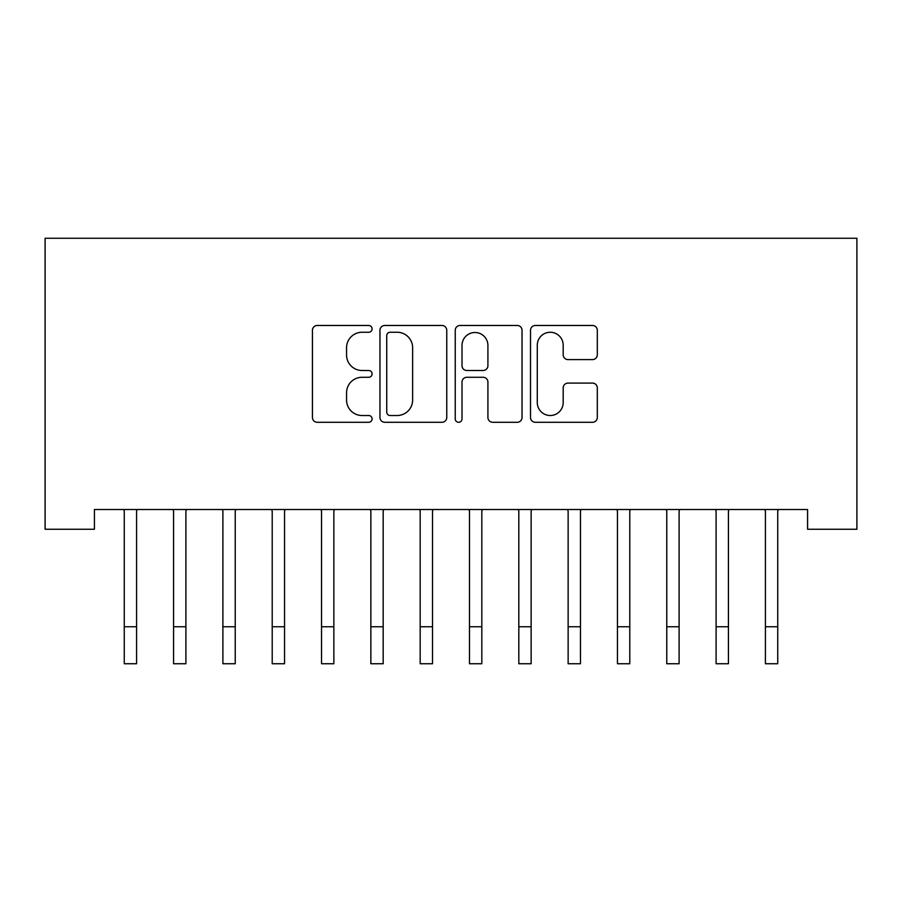<?xml version="1.0" encoding="UTF-8"?>
<svg xmlns="http://www.w3.org/2000/svg" width="902" height="902" viewBox="0 0 902 902"><rect width="100%" height="100%" fill="white"/><g stroke="black" fill="none" stroke-linecap="round" stroke-linejoin="round"><path stroke-width="1.35" d="M372.086 328.869A3.394 3.394 0 0 0 368.704 325.475L317.267 325.475A4.837 4.837 0 0 0 312.43 330.324L312.43 417.457A4.837 4.837 0 0 0 317.267 422.294L368.704 422.294A3.394 3.394 0 0 0 372.086 418.911A3.394 3.394 0 0 0 368.704 415.518L362.04 415.518A15.492 15.492 0 0 1 346.56 400.026L346.56 392.765A15.492 15.492 0 0 1 362.04 377.273L368.704 377.273A3.394 3.394 0 0 0 372.086 373.89A3.394 3.394 0 0 0 368.704 370.497L362.04 370.497A15.492 15.492 0 0 1 346.56 355.005L346.56 347.744A15.492 15.492 0 0 1 362.04 332.252L368.704 332.252A3.394 3.394 0 0 0 372.086 328.869M592.479 359.605A4.837 4.837 0 0 0 597.316 354.768L597.316 330.324A4.837 4.837 0 0 0 592.479 325.475L535.36 325.475A4.837 4.837 0 0 0 530.511 330.324L530.511 417.457A4.837 4.837 0 0 0 535.36 422.294L592.479 422.294A4.837 4.837 0 0 0 597.316 417.457L597.316 387.928A4.837 4.837 0 0 0 592.479 383.091L568.034 383.091A4.837 4.837 0 0 0 563.186 387.928L563.186 402.574A12.955 12.955 0 0 1 550.243 415.518A12.955 12.955 0 0 1 537.288 402.574L537.288 345.207A12.955 12.955 0 0 1 550.243 332.252A12.955 12.955 0 0 1 563.186 345.207L563.186 354.768A4.837 4.837 0 0 0 568.034 359.605L592.479 359.605M807.583 509.517L94.417 509.517L94.417 529.248L45.1 529.248L45.1 238.263L856.9 238.263L856.9 529.248L807.583 529.248L807.583 509.517M446.761 330.324A4.837 4.837 0 0 0 441.924 325.475L384.793 325.475A4.837 4.837 0 0 0 379.956 330.324L379.956 417.457A4.837 4.837 0 0 0 384.793 422.294L441.924 422.294A4.837 4.837 0 0 0 446.761 417.457L446.761 330.324M460.076 325.475L517.207 325.475A4.837 4.837 0 0 1 522.044 330.324L522.044 417.457A4.837 4.837 0 0 1 517.207 422.294L492.751 422.294A4.837 4.837 0 0 1 487.914 417.457L487.914 382.121A4.837 4.837 0 0 0 483.077 377.273L466.853 377.273A4.837 4.837 0 0 0 462.016 382.121L462.016 418.911A3.394 3.394 0 0 1 458.622 422.294A3.394 3.394 0 0 1 455.239 418.911L455.239 330.324A4.837 4.837 0 0 1 460.076 325.475M390.126 332.252A3.394 3.394 0 0 0 386.732 335.645L386.732 412.135A3.394 3.394 0 0 0 390.126 415.518L397.139 415.518A15.492 15.492 0 0 0 412.631 400.026L412.631 347.744A15.492 15.492 0 0 0 397.139 332.252L390.126 332.252M487.914 345.443A12.955 12.955 0 0 0 474.959 332.5A12.955 12.955 0 0 0 462.016 345.443L462.016 365.66A4.837 4.837 0 0 0 466.853 370.497L483.077 370.497A4.837 4.837 0 0 0 487.914 365.66L487.914 345.443M136.585 528.11L136.585 511.062L137.217 509.517M124.262 528.11L124.262 511.062L123.63 509.517M124.262 626.755L136.585 626.755L136.585 663.737L124.262 663.737L124.262 511.062M136.585 626.755L136.585 511.062M185.902 528.11L185.902 511.062L186.534 509.517M173.579 528.11L173.579 511.062L172.947 509.517M235.23 528.11L235.23 511.062L235.85 509.517M222.895 528.11L222.895 511.062L222.275 509.517M173.579 626.755L185.902 626.755L185.902 663.737L173.579 663.737L173.579 511.062M185.902 626.755L185.902 511.062M222.895 626.755L235.23 626.755L235.23 663.737L222.895 663.737L222.895 511.062M235.23 626.755L235.23 511.062M284.547 528.11L284.547 511.062L285.167 509.517M272.212 528.11L272.212 511.062L271.592 509.517M333.864 528.11L333.864 511.062L334.495 509.517M321.54 528.11L321.54 511.062L320.909 509.517M272.212 626.755L284.547 626.755L284.547 663.737L272.212 663.737L272.212 511.062M284.547 626.755L284.547 511.062M321.54 626.755L333.864 626.755L333.864 663.737L321.54 663.737L321.54 511.062M333.864 626.755L333.864 511.062M383.181 528.11L383.181 511.062L383.812 509.517M370.857 528.11L370.857 511.062L370.226 509.517M370.857 626.755L383.181 626.755L383.181 663.737L370.857 663.737L370.857 511.062M383.181 626.755L383.181 511.062M432.509 528.11L432.509 511.062L433.129 509.517M420.174 528.11L420.174 511.062L419.554 509.517M420.174 626.755L432.509 626.755L432.509 663.737L420.174 663.737L420.174 511.062M432.509 626.755L432.509 511.062M481.826 528.11L481.826 511.062L482.446 509.517M469.491 528.11L469.491 511.062L468.871 509.517M469.491 626.755L481.826 626.755L481.826 663.737L469.491 663.737L469.491 511.062M481.826 626.755L481.826 511.062M531.143 528.11L531.143 511.062L531.774 509.517M518.819 528.11L518.819 511.062L518.188 509.517M518.819 626.755L531.143 626.755L531.143 663.737L518.819 663.737L518.819 511.062M531.143 626.755L531.143 511.062M580.46 528.11L580.46 511.062L581.091 509.517M568.136 528.11L568.136 511.062L567.505 509.517M568.136 626.755L580.46 626.755L580.46 663.737L568.136 663.737L568.136 511.062M580.46 626.755L580.46 511.062M629.788 528.11L629.788 511.062L630.408 509.517M617.453 528.11L617.453 511.062L616.833 509.517M617.453 626.755L629.788 626.755L629.788 663.737L617.453 663.737L617.453 511.062M629.788 626.755L629.788 511.062M679.105 528.11L679.105 511.062L679.725 509.517M666.77 528.11L666.77 511.062L666.15 509.517M666.77 626.755L679.105 626.755L679.105 663.737L666.77 663.737L666.77 511.062M679.105 626.755L679.105 511.062M728.421 528.11L728.421 511.062L729.053 509.517M716.098 528.11L716.098 511.062L715.466 509.517M716.098 626.755L728.421 626.755L728.421 663.737L716.098 663.737L716.098 511.062M728.421 626.755L728.421 511.062M777.738 528.11L777.738 511.062L778.37 509.517M765.415 528.11L765.415 511.062L764.783 509.517M765.415 626.755L777.738 626.755L777.738 663.737L765.415 663.737L765.415 511.062M777.738 626.755L777.738 511.062"/></g></svg>
